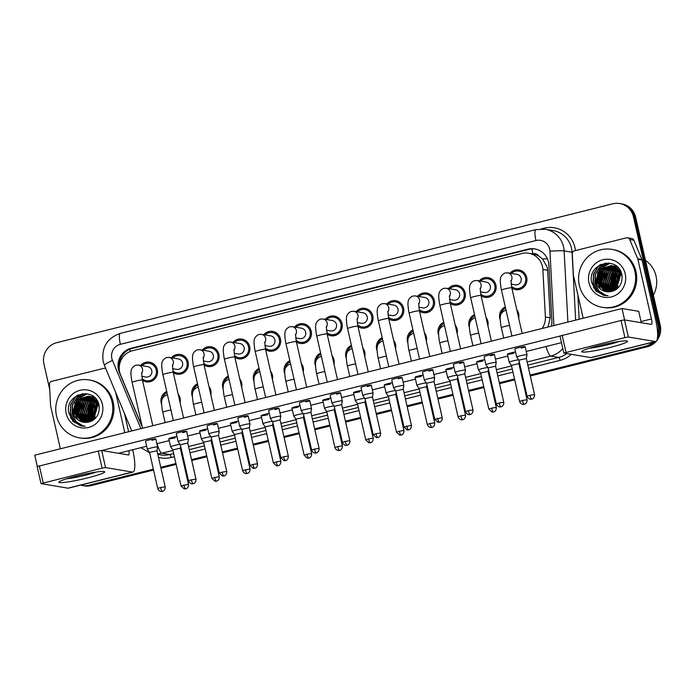 <?xml version="1.0" encoding="UTF-8"?>
<svg xmlns="http://www.w3.org/2000/svg" width="695" height="695" viewBox="0 0 695 695"><rect width="100%" height="100%" fill="white"/><g stroke="black" fill="none" stroke-linecap="round" stroke-linejoin="round"><path stroke-width="1.04" d="M485.987 317.372A9.982 9.687 99.5 0 1 487.899 325.773M469.446 327.554A9.982 9.687 99.5 0 1 474.52 314.609M455.208 325.06A9.982 9.687 99.5 0 1 457.11 333.461M438.667 335.242A9.982 9.687 99.5 0 1 443.74 322.298M424.428 332.749A9.982 9.687 99.5 0 1 426.33 341.149M407.887 342.93A9.982 9.687 99.5 0 1 412.96 329.986M393.648 340.428A9.982 9.687 99.5 0 1 395.551 348.838M377.107 350.619A9.982 9.687 99.5 0 1 382.181 337.666M362.868 348.117A9.982 9.687 99.5 0 1 364.771 356.518M346.327 358.299A9.982 9.687 99.5 0 1 351.401 345.354M332.088 355.805A9.982 9.687 99.5 0 1 333.991 364.206M315.547 365.987A9.982 9.687 99.5 0 1 320.621 353.043M301.309 363.494A9.982 9.687 99.5 0 1 303.211 371.894M284.768 373.675A9.982 9.687 99.5 0 1 289.841 360.731M270.529 371.173A9.982 9.687 99.5 0 1 272.431 379.583M253.988 381.355A9.982 9.687 99.5 0 1 259.061 368.411M239.749 378.862A9.982 9.687 99.5 0 1 241.652 387.263M223.208 389.044A9.982 9.687 99.5 0 1 228.281 376.099M208.969 386.55A9.982 9.687 99.5 0 1 210.872 394.951M192.428 396.732A9.982 9.687 99.5 0 1 197.502 383.788M178.181 394.239A9.982 9.687 99.5 0 1 180.092 402.64M161.648 404.421A9.982 9.687 99.5 0 1 166.722 391.476M516.767 309.683A9.982 9.687 99.5 0 1 518.678 318.093M500.226 319.874A9.982 9.687 99.5 0 1 505.3 306.921M479.229 280.902A9.982 9.687 99.5 0 1 495.909 285.115A9.982 9.687 99.5 0 1 481.088 295.835M448.449 288.59A9.982 9.687 99.5 0 1 465.129 292.804A9.982 9.687 99.5 0 1 450.308 303.524M417.669 296.279A9.982 9.687 99.5 0 1 434.349 300.492A9.982 9.687 99.5 0 1 419.528 311.204M386.889 303.967A9.982 9.687 99.5 0 1 403.569 308.172A9.982 9.687 99.5 0 1 388.748 318.892M356.101 311.647A9.982 9.687 99.5 0 1 372.789 315.86A9.982 9.687 99.5 0 1 357.968 326.581M325.321 319.335A9.982 9.687 99.5 0 1 342.01 323.549A9.982 9.687 99.5 0 1 327.189 334.269M294.541 327.024A9.982 9.687 99.5 0 1 311.23 331.237A9.982 9.687 99.5 0 1 296.409 341.949M263.761 334.712A9.982 9.687 99.5 0 1 280.45 338.917A9.982 9.687 99.5 0 1 265.629 349.637M232.981 342.392A9.982 9.687 99.5 0 1 249.67 346.605A9.982 9.687 99.5 0 1 234.849 357.326M202.202 350.08A9.982 9.687 99.5 0 1 218.89 354.294A9.982 9.687 99.5 0 1 204.069 365.014M171.422 357.769A9.982 9.687 99.5 0 1 188.102 361.982A9.982 9.687 99.5 0 1 173.29 372.694M140.642 365.457A9.982 9.687 99.5 0 1 157.322 369.662A9.982 9.687 99.5 0 1 142.51 380.382M510.008 273.222A9.982 9.687 99.5 0 1 526.688 277.427A9.982 9.687 99.5 0 1 511.868 288.147M548.025 327.015L550.188 317.85L547.66 270.286L547.217 267.245L542.56 258.983L538.781 256.021A5.873 5.699 -80.5 0 0 532.874 253.823A17.618 3.901 -104 0 1 531.927 248.897M542.057 328.5A17.618 17.097 -80.5 0 0 545.384 317.05L542.865 269.478A17.618 17.097 -80.5 0 0 542.439 266.446A17.618 17.097 -80.5 0 0 528.678 253.232A17.618 17.097 -80.5 0 0 521.884 253.501L132.432 350.758A17.618 17.097 -80.5 0 0 120.583 374.926L138.774 418.581A17.618 17.097 -80.5 0 0 141.32 422.855M528.678 253.232L533.135 253.979A17.618 17.097 99.5 0 1 538.781 256.021M153.352 469.168L89.09 485.214L90.202 485.397A17.618 17.097 99.5 0 1 83.409 485.666A17.618 17.097 99.5 0 0 90.202 485.397L153.447 469.603L90.202 485.397L91.314 485.579A17.618 17.097 99.5 0 1 84.521 485.857L82.297 485.484A17.618 17.097 99.5 0 1 80.629 485.11M652.753 342.244A17.618 17.097 99.5 0 1 645.238 346.336L646.359 346.518L530.216 375.517L646.359 346.518A17.618 17.097 99.5 0 0 654.508 341.81A17.618 17.097 99.5 0 1 646.359 346.518L647.471 346.701L530.32 375.96M522.805 377.368L522.023 377.567L522.805 377.368M514.613 379.418L499.436 383.206L514.613 379.418M492.025 385.056L491.243 385.256L492.025 385.056M483.833 387.098L468.656 390.894L483.833 387.098M461.245 392.745L460.464 392.936L461.245 392.745M453.053 394.786L437.876 398.574L453.053 394.786M430.466 400.424L429.684 400.624L430.466 400.424M422.273 402.474L407.096 406.262L422.273 402.474M399.686 408.113L398.904 408.312L399.686 408.113M391.493 410.163L376.316 413.951L391.493 410.163M368.906 415.801L368.124 416.001L368.906 415.801M360.714 417.843L345.537 421.639L360.714 417.843M338.126 423.49L337.344 423.681L338.126 423.49M329.934 425.531L314.757 429.319L329.934 425.531M307.346 431.169L306.565 431.369L307.346 431.169M299.154 433.22L283.977 437.007L299.154 433.22M276.567 438.858L275.785 439.058L276.567 438.858M268.374 440.908L253.197 444.696L268.374 440.908M245.787 446.546L244.996 446.746L245.787 446.546M237.594 448.588L222.417 452.384L237.594 448.588M215.007 454.235L214.216 454.426L215.007 454.235M206.815 456.276L191.638 460.064L206.815 456.276M184.227 461.914L183.437 462.114L184.227 461.914M176.035 463.965L160.858 467.752L176.035 463.965M49.71 389.409L43.924 363.945A17.618 17.097 99.5 0 1 56.712 342.678L612.86 203.8A17.618 17.097 99.5 0 1 619.653 203.531A17.618 17.097 99.5 0 1 633.414 216.744L658.026 325.069L659.138 325.251A17.618 17.097 99.5 0 1 657.522 337.64A17.618 17.097 99.5 0 0 659.138 325.251L634.526 216.927L659.138 325.251L660.25 325.442A17.618 17.097 99.5 0 1 647.471 346.701M619.653 203.531L620.765 203.713A17.618 17.097 99.5 0 1 634.526 216.927A17.618 17.097 99.5 0 0 620.765 203.713L621.877 203.904A17.618 17.097 99.5 0 1 635.638 217.118L660.25 325.442M522.909 377.811L522.119 378.002M514.708 379.852L499.54 383.649M492.13 385.49L491.339 385.69M483.928 387.541L468.76 391.328M461.35 393.179L460.559 393.379M453.149 395.229L437.98 399.017M430.57 400.867L429.779 401.067M422.369 402.918L407.201 406.705M399.79 408.556L399 408.747M391.589 410.597L376.412 414.394M369.01 416.236L368.22 416.435M360.809 418.286L345.632 422.073M338.23 423.924L337.44 424.124M330.029 425.974L314.852 429.762M307.451 431.612L306.66 431.812M299.25 433.663L284.073 437.45M276.671 439.301L275.88 439.492M268.47 441.342L253.293 445.13M245.891 446.981L245.1 447.18M237.69 449.031L222.513 452.819M215.111 454.669L214.321 454.869M206.91 456.719L191.733 460.507M184.331 462.357L183.541 462.557M176.13 464.399L160.953 468.195M153.552 470.046L91.314 485.579M551.422 326.163A17.618 17.097 -80.5 0 0 551.882 321.038L548.911 265.142A17.618 17.097 -80.5 0 0 548.494 262.111A17.618 17.097 -80.5 0 0 534.733 248.897A17.618 17.097 -80.5 0 0 527.939 249.166L131.251 348.23A17.618 17.097 -80.5 0 0 119.392 372.398L140.781 423.689A17.618 17.097 -80.5 0 0 142.093 426.235M119.21 367.42A17.618 17.097 99.5 0 1 132.363 348.412L529.051 249.357A17.618 17.097 99.5 0 1 535.28 249.001M658.026 325.069A17.618 17.097 99.5 0 1 657.652 334.443M89.09 485.214A17.618 17.097 99.5 0 1 82.297 485.484M645.238 346.336L530.12 375.083M522.709 376.933L521.919 377.124M514.517 378.975L499.34 382.763M491.93 384.613L491.139 384.813M483.729 386.663L468.56 390.451M461.15 392.301L460.359 392.501M452.949 394.352L437.781 398.139M430.37 399.99L429.58 400.181M422.169 402.031L407.001 405.828M399.59 407.678L398.8 407.869M391.389 409.72L376.221 413.508M368.81 415.358L368.02 415.558M360.609 417.408L345.432 421.196M338.031 423.046L337.24 423.246M329.83 425.097L314.653 428.885M307.251 430.735L306.46 430.926M299.05 432.777L283.873 436.573M276.471 438.423L275.68 438.615M268.27 440.465L253.093 444.253M245.691 446.103L244.901 446.303M237.49 448.153L222.313 451.941M214.911 453.792L214.121 453.991M206.71 455.842L191.533 459.63M184.132 461.48L183.341 461.671M175.931 463.522L160.754 467.318M510.964 280.433L511.798 287.817A5.282 0.495 167.2 0 0 505.387 288.772A5.282 0.495 167.2 0 0 505.083 288.851A5.282 0.495 167.2 0 0 501.486 290.154C501.26 290.189 499.905 280.711 500.383 280.024C500.226 277.044 501.738 274.716 504.935 273.031L507.706 272.831L517.002 274.386A5.282 5.134 99.5 0 1 521.128 278.356A5.282 5.134 99.5 0 1 515.256 284.811L511.12 284.125M511.364 273.448A8.809 8.549 99.5 0 1 525.576 277.705A8.809 8.549 99.5 0 1 511.494 286.366M534.551 394.578C534.811 398.339 531.814 399.251 532.309 398.939L531.753 399.13A3.814 0.843 76 0 1 531.666 399.13A3.814 0.843 -104 0 1 529.92 395.273L534.551 394.578L526.35 358.49L527.001 354.763A5.282 0.495 167.2 0 0 527.001 354.745A5.282 0.495 167.2 0 0 526.845 354.667A5.282 0.495 167.2 0 0 520.598 355.71A5.282 0.495 167.2 0 0 516.698 357.091A5.282 0.495 167.2 0 0 516.706 357.108L514.865 349.046A5.282 0.495 -12.8 0 1 518.774 347.665A5.282 0.495 -12.8 0 1 525.177 346.709A5.282 0.495 -12.8 0 1 521.276 348.091M526.35 358.49L518.913 360.192L516.706 357.108M500.739 314.861A8.809 8.549 99.5 0 1 505.56 308.085M527.062 399.747C527.323 403.508 524.325 404.421 524.829 404.108L524.265 404.29A3.814 0.843 76 0 1 524.178 404.299A3.814 0.843 -104 0 1 522.432 400.442L527.062 399.747L518.861 363.659L511.424 365.362L509.218 362.269A5.282 0.495 167.2 0 0 509.218 362.269A5.282 0.495 167.2 0 1 512.814 360.948A5.282 0.495 167.2 0 1 518.652 359.836M480.184 288.112L481.018 295.497A5.282 0.495 167.2 0 0 474.607 296.461A5.282 0.495 167.2 0 0 474.303 296.539A5.282 0.495 167.2 0 0 470.706 297.842C470.48 297.868 469.125 288.399 469.603 287.713C469.446 284.733 470.958 282.405 474.155 280.719L476.926 280.519L486.222 282.074A5.282 5.134 99.5 0 1 490.349 286.036A5.282 5.134 99.5 0 1 484.476 292.499L480.341 291.813M480.584 281.136A8.809 8.549 99.5 0 1 494.797 285.393A8.809 8.549 99.5 0 1 480.714 294.046M503.771 402.266C504.031 406.028 501.034 406.94 501.529 406.627L500.973 406.818A3.814 0.843 76 0 1 500.886 406.818A3.814 0.843 -104 0 1 499.14 402.961L503.771 402.266L495.57 366.178L496.221 362.451A5.282 0.495 167.2 0 0 496.221 362.434A5.282 0.495 167.2 0 0 496.065 362.356A5.282 0.495 167.2 0 0 489.819 363.389A5.282 0.495 167.2 0 0 485.918 364.771A5.282 0.495 167.2 0 0 485.927 364.788L484.085 356.735A5.282 0.495 -12.8 0 1 487.994 355.354A5.282 0.495 -12.8 0 1 494.397 354.389A5.282 0.495 -12.8 0 1 490.496 355.77M495.57 366.178L488.133 367.881M449.404 295.801L450.238 303.185A5.282 0.495 167.2 0 0 443.827 304.149A5.282 0.495 167.2 0 0 443.514 304.228A5.282 0.495 167.2 0 0 439.926 305.531C439.7 305.557 438.345 296.087 438.823 295.401C438.667 292.421 440.178 290.093 443.375 288.408L446.147 288.208L455.442 289.763A5.282 5.134 99.5 0 1 459.569 293.724A5.282 5.134 99.5 0 1 453.696 300.188L449.561 299.493M449.804 288.816A8.809 8.549 99.5 0 1 464.017 293.082A8.809 8.549 99.5 0 1 449.934 301.734M472.991 409.954C473.252 413.716 470.254 414.628 470.75 414.316L470.194 414.498A3.814 0.843 76 0 1 470.107 414.507A3.814 0.843 -104 0 1 468.361 410.649L472.991 409.954L464.79 373.867L465.442 370.14A5.282 0.495 167.2 0 0 465.442 370.114A5.282 0.495 167.2 0 0 465.285 370.035A5.282 0.495 167.2 0 0 459.039 371.078A5.282 0.495 167.2 0 0 455.138 372.459A5.282 0.495 167.2 0 0 455.147 372.477L453.305 364.423A5.282 0.495 -12.8 0 1 457.206 363.042A5.282 0.495 -12.8 0 1 463.617 362.078A5.282 0.495 -12.8 0 1 459.716 363.459M464.79 373.867L457.353 375.569L455.147 372.477M418.625 303.489L419.459 310.873A5.282 0.495 167.2 0 0 413.047 311.838A5.282 0.495 167.2 0 0 412.734 311.916A5.282 0.495 167.2 0 0 409.147 313.21C408.921 313.245 407.565 303.767 408.043 303.081C407.878 300.11 409.398 297.773 412.595 296.087L415.367 295.896L424.662 297.451A5.282 5.134 99.5 0 1 428.789 301.413A5.282 5.134 99.5 0 1 422.916 307.876L418.781 307.181M419.024 296.504A8.809 8.549 99.5 0 1 433.237 300.77A8.809 8.549 99.5 0 1 419.155 309.423M428.259 378.766A5.282 0.495 167.2 0 0 424.358 380.148A5.282 0.495 167.2 0 0 424.367 380.165L426.574 383.258L434.01 381.546L434.662 377.819A5.282 0.495 167.2 0 0 434.662 377.802A5.282 0.495 167.2 0 0 434.505 377.724A5.282 0.495 167.2 0 0 428.259 378.766M387.845 311.178L388.679 318.562A5.282 0.495 167.2 0 0 382.267 319.518A5.282 0.495 167.2 0 0 381.955 319.596A5.282 0.495 167.2 0 0 378.367 320.899C378.141 320.934 376.786 311.456 377.263 310.769C377.098 307.789 378.619 305.461 381.816 303.776L384.587 303.576L393.883 305.131A5.282 5.134 99.5 0 1 398.009 309.101A5.282 5.134 99.5 0 1 392.136 315.556L388.001 314.87M388.244 304.193A8.809 8.549 99.5 0 1 402.457 308.45A8.809 8.549 99.5 0 1 388.375 317.111M397.479 386.455A5.282 0.495 167.2 0 0 393.579 387.827A5.282 0.495 167.2 0 0 393.587 387.853L395.794 390.938L403.23 389.235L403.882 385.508A5.282 0.495 167.2 0 0 403.882 385.49A5.282 0.495 167.2 0 0 403.726 385.412A5.282 0.495 167.2 0 0 397.479 386.455M469.959 322.549A8.809 8.549 99.5 0 1 474.781 315.773M496.282 407.426C496.543 411.197 493.546 412.1 494.049 411.788L493.485 411.979A3.814 0.843 76 0 1 493.398 411.979A3.814 0.843 -104 0 1 491.652 408.121L496.282 407.426L488.081 371.339L480.645 373.05L478.438 369.957A5.282 0.495 167.2 0 0 478.438 369.957A5.282 0.495 167.2 0 1 482.035 368.628A5.282 0.495 167.2 0 1 487.873 367.525M439.179 330.229A8.809 8.549 99.5 0 1 444.001 323.462M465.502 415.115C465.763 418.877 462.766 419.789 463.27 419.476L462.705 419.667A3.814 0.843 76 0 1 462.618 419.667A3.814 0.843 -104 0 1 460.872 415.81L465.502 415.115L457.301 379.027L449.865 380.73M457.093 375.204A5.282 0.495 167.2 0 0 451.255 376.316A5.282 0.495 167.2 0 0 447.649 377.628A5.282 0.495 167.2 0 0 447.658 377.646L445.825 369.584A5.282 0.495 -12.8 0 1 449.726 368.202A5.282 0.495 -12.8 0 1 453.965 367.325M408.399 337.918A8.809 8.549 99.5 0 1 413.221 331.15M434.722 422.803C434.983 426.565 431.986 427.477 432.49 427.164L431.925 427.356A3.814 0.843 76 0 1 431.838 427.356A3.814 0.843 -104 0 1 430.092 423.498L434.722 422.803L426.522 386.715L419.085 388.418L416.878 385.325A5.282 0.495 167.2 0 1 416.87 385.308A5.282 0.495 167.2 0 1 420.475 384.005A5.282 0.495 167.2 0 1 426.313 382.893M599.047 345.554A23.491 2.198 -12.8 0 1 627.133 341.002A23.491 2.198 -12.8 0 1 610.184 347.413A23.491 2.198 -12.8 0 1 581.932 351.27A23.491 2.198 -12.8 0 1 599.047 345.554M589.395 348.23A18.791 1.755 167.2 0 0 608.472 344.598A18.791 1.755 167.2 0 0 619.097 341.48M583.174 318.232L573.453 275.429A2.936 2.849 -80.5 0 1 573.384 274.916L572.263 253.849A2.936 2.849 -80.5 0 1 574.461 250.808L626.412 237.838A2.936 2.849 -80.5 0 1 627.542 237.794L631.72 238.489A2.936 2.849 99.5 0 1 633.857 240.209L641.919 259.548A2.936 2.849 99.5 0 1 642.076 260.026L655.62 319.639A23.491 5.195 -104 0 1 655.741 341.497A23.491 5.195 -104 0 1 655.237 341.514L628.384 337.023L624.909 337.605L621.017 320.499L624.492 319.917L651.345 324.409A5.873 1.303 76 0 0 651.476 324.409A5.873 1.303 76 0 0 651.441 318.944L637.897 259.331A2.936 2.849 -80.5 0 0 637.749 258.844L629.687 239.514A2.936 2.849 -80.5 0 0 627.542 237.794M655.741 341.497L591.297 357.595A23.491 5.195 -104 0 1 590.785 357.612L563.845 353.077L624.909 337.605M560.048 336.015L621.017 320.499M76.233 476.11A23.491 2.198 -12.8 0 1 104.32 471.557A23.491 2.198 -12.8 0 1 87.362 477.969A23.491 2.198 -12.8 0 1 59.118 481.826A23.491 2.198 -12.8 0 1 76.233 476.11M66.572 478.786A18.791 1.755 167.2 0 0 85.65 475.154A18.791 1.755 167.2 0 0 96.284 472.035M60.361 448.788L50.631 405.976A2.936 2.849 -80.5 0 1 50.561 405.472L49.449 384.405A2.936 2.849 -80.5 0 1 51.647 381.364L103.598 368.393A2.936 2.849 -80.5 0 1 104.728 368.35L105.701 368.506M124.466 413.516L128.61 431.751M132.693 449.734L132.797 450.195A23.491 5.195 -104 0 1 132.927 472.053A23.491 5.195 -104 0 1 132.415 472.07L105.562 467.579L102.087 468.152L98.204 451.055L101.679 450.473L128.532 454.964A5.873 1.303 76 0 0 128.662 454.964A5.873 1.303 76 0 0 128.87 450.69M132.927 472.053L68.475 488.151A23.491 5.195 -104 0 1 67.971 488.168L41.031 483.633L102.087 468.152M37.226 466.571L98.204 451.055M124.813 432.698L115.639 392.345M105.814 368.784A2.936 2.849 -80.5 0 0 104.728 368.35M579.317 285.28A29.364 28.504 99.5 0 1 611.939 249.383A29.364 28.504 99.5 0 1 634.874 271.406A29.364 28.504 99.5 0 1 602.252 307.303A29.364 28.504 99.5 0 1 579.317 285.28M611.939 249.383L613.051 249.574A29.364 28.504 99.5 0 1 635.986 271.597A29.364 28.504 99.5 0 1 603.364 307.494L602.252 307.303M645.464 260.373A26.427 25.654 99.5 0 1 656.028 276.106A26.427 25.654 99.5 0 1 653.37 295.14M612.981 265.872L602.157 269.399L598.117 282.083L607.248 291.796M612.095 265.751L601.714 269.33L597.674 282.005L606.196 291.553L607.022 291.77M622.138 276.732L621.912 275.585L612.799 265.942L611.209 265.577L599.941 269.035L595.737 280.676A13.274 12.884 99.5 0 0 610.514 291.657C618.898 289.589 622.703 284.064 621.921 275.098C618.55 254.796 586.849 263.17 591.662 282.422L595.867 290.996L604.676 295.497L608.029 295.705C600.428 294.367 596.31 289.719 595.684 281.753L595.737 280.676M613.172 266.063L603.92 269.695L599.881 282.379L608.151 291.839M612.955 265.994L603.477 269.625L599.438 282.3L607.925 291.831M614.024 266.376L605.684 269.99L601.653 282.674L609.072 291.822M613.815 266.289L605.249 269.921L601.21 282.596L608.846 291.831M614.875 266.758L607.456 270.286L603.416 282.969L610.01 291.735M614.658 266.663L607.013 270.216L602.973 282.891L609.776 291.761M615.701 267.21L609.22 270.581L605.18 283.265L610.983 291.596M615.501 267.097L608.777 270.511L604.746 283.186L610.731 291.631M616.526 267.74L610.992 270.876L606.952 283.56L612 291.387M616.317 267.601L610.549 270.807L606.509 283.482L611.748 291.448M617.334 268.348L612.755 271.172L608.716 283.855L613.007 291.101M617.134 268.183L612.312 271.102L608.273 283.777L612.755 291.179M618.124 269.043L614.519 271.467L610.488 284.151L614.024 290.71M617.924 268.861L614.085 271.397L610.045 284.073L613.763 290.823M618.898 269.842L616.291 271.762L612.252 284.446L615.049 290.215M618.706 269.634L615.848 271.693L611.808 284.368L614.788 290.345M619.653 270.772L618.055 272.058L614.015 284.741L616.091 289.572M619.462 270.529L617.612 271.988L613.581 284.663L615.831 289.745M620.374 271.858L615.787 285.037L617.169 288.764M620.201 271.571L619.384 272.284L615.344 284.959L616.899 288.981M621.069 273.17L617.551 285.332L618.281 287.713M620.896 272.822L617.108 285.254L618.003 287.999M621.304 272.814L613.242 266.02L611.209 265.577M611.435 265.612L600.384 269.104L596.345 281.788L604.867 291.327L606.344 291.674M613.199 265.907L612.53 265.829M614.971 266.202L614.302 266.124M614.076 266.098L613.398 266.063M614.745 266.168L614.085 266.072M613.859 266.046L613.181 266.003M616.734 266.498L616.065 266.42M615.84 266.402L615.171 266.359M614.945 266.359L614.258 266.367M616.517 266.463L615.848 266.367M615.622 266.341L614.953 266.298M614.728 266.289L614.041 266.289M616.491 266.585L615.813 266.585M615.579 266.593L614.893 266.637M625.213 273.821A19.147 18.583 99.5 0 1 611.322 296.93A19.147 18.583 99.5 0 1 588.978 282.865A19.147 18.583 99.5 0 1 602.869 259.756A19.147 18.583 99.5 0 1 625.213 273.821M616.96 285.932L617.638 275.003M616.786 273.43L614.545 286.592M615.023 273.135L612.773 286.297M613.259 272.84L611.009 286.001M602.652 271.067L600.411 284.22M600.888 270.772L598.638 283.925M608.499 263.023L602.009 266.906L600.506 268.531M599.116 270.477L596.875 283.63M605.84 263.04L600.245 266.611L595.502 274.238L595.068 283.16L598.534 290.423M600.94 264.369L598.482 266.315L593.739 273.943L593.304 282.865L597.257 290.701L605.606 295.618M593.426 287.548L602.739 295.036L604.989 295.54M615.657 275.055L614.015 284.741M618.176 269.095L615.553 271.98M613.894 274.76L612.252 284.446M612.886 287.504L614.18 290.64M617.786 267.697L617.308 268.053M616.587 268.644L613.781 271.684M612.121 274.464L610.488 284.151M611.114 287.209L612.677 290.814M606.822 273.578L605.18 283.265M605.058 273.283L603.416 282.969M604.051 286.027L605.606 289.633M605.962 290.215L606.657 291.231M603.295 272.987L601.653 282.674M601.523 272.692L599.881 282.379M610.158 263.24L604.78 266.107M604.216 266.576L601.41 269.617M599.759 272.397L598.117 282.083M598.751 285.141L600.306 288.746M608.221 262.997L601.792 266.871L599.646 269.321M597.987 272.101L596.345 281.788M605.406 263.092L600.028 266.576L595.285 274.204L594.851 283.126L598.803 290.953L606.388 295.688M599.95 264.865L598.256 266.281L593.513 273.899L593.078 282.83L597.04 290.658L605.493 295.61M56.504 415.836A29.364 28.504 99.5 0 1 89.125 379.939A29.364 28.504 99.5 0 1 112.06 401.962A29.364 28.504 99.5 0 1 79.439 437.859A29.364 28.504 99.5 0 1 56.504 415.836M89.125 379.939L90.237 380.13A29.364 28.504 99.5 0 1 113.172 402.144A29.364 28.504 99.5 0 1 80.55 438.041L79.439 437.859M89.49 396.358L79.334 399.955L75.303 412.639L84.425 422.343M89.273 396.306L78.9 399.877L74.86 412.561L83.383 422.108L84.199 422.325M99.324 407.287L99.09 406.141L89.985 396.498L88.395 396.133L77.128 399.582L72.914 411.232A13.274 12.884 99.5 0 0 87.7 422.213C96.084 420.136 99.88 414.62 99.107 405.654C95.736 385.351 64.036 393.717 68.848 412.978L73.053 421.552L81.862 426.044L85.207 426.261C77.605 424.923 73.496 420.267 72.862 412.309L72.914 411.232M90.359 396.619L81.106 400.251L77.067 412.934L85.337 422.395M90.142 396.55L80.663 400.172L76.624 412.856L85.111 422.386M91.21 396.932L82.87 400.546L78.83 413.23L86.258 422.378M91.002 396.845L82.427 400.468L78.387 413.151L86.024 422.386M92.053 397.314L84.642 400.841L80.603 413.525L87.188 422.291M91.844 397.21L84.199 400.763L80.16 413.447L86.953 422.317M92.887 397.766L86.406 401.137L82.366 413.82L88.169 422.143M92.678 397.644L85.963 401.058L81.923 413.742L87.918 422.186M93.703 398.296L88.169 401.432L84.13 414.116L89.177 421.943M93.504 398.157L87.735 401.363L83.695 414.038L88.925 422.004M94.511 398.895L89.942 401.727L85.902 414.411L90.194 421.657M94.312 398.739L89.499 401.658L85.459 414.333L89.933 421.735M95.302 399.599L91.705 402.023L87.666 414.707L91.201 421.266M95.111 399.416L91.262 401.953L87.223 414.628L90.949 421.379M96.084 400.398L93.477 402.318L89.438 415.002L92.235 420.762M95.884 400.19L93.034 402.249L88.995 414.924L91.975 420.901M96.831 401.328L95.241 402.613L91.201 415.297L93.278 420.128M96.648 401.084L94.798 402.544L90.758 415.219L93.017 420.301M97.561 402.414L92.965 415.593L94.355 419.32M97.378 402.127L96.562 402.839L92.531 415.514L94.077 419.537M98.247 403.726L94.737 415.888L95.467 418.26M98.082 403.369L94.294 415.81L95.18 418.555M98.481 403.369L90.428 396.576L88.395 396.133M88.621 396.167L77.571 399.66L73.531 412.335L82.053 421.882L83.53 422.23M90.385 396.463L89.716 396.385M90.159 396.428L89.499 396.332M92.148 396.758L91.479 396.68M91.262 396.654L90.585 396.619M91.931 396.723L91.262 396.628M91.045 396.602L90.367 396.558M93.921 397.054L93.252 396.975M93.695 397.019L92.348 396.915M92.122 396.915L91.445 396.923M92.809 396.897L92.131 396.854M91.905 396.845L91.227 396.836M93.677 397.14L92.991 397.132M92.765 397.14L92.079 397.192M102.4 404.377A19.147 18.583 99.5 0 1 88.5 427.486A19.147 18.583 99.5 0 1 66.164 413.421A19.147 18.583 99.5 0 1 80.055 390.312A19.147 18.583 99.5 0 1 102.4 404.377M94.138 416.487L94.824 405.559M93.973 403.986L91.731 417.139M92.209 403.691L89.959 416.844M90.437 403.395L88.195 416.548M79.838 401.623L77.588 414.776M78.066 401.328L75.825 414.481M85.676 393.57L79.195 397.462L77.692 399.086M76.302 401.032L74.061 414.185M83.026 393.596L77.432 397.166L72.688 404.794L72.254 413.716L75.72 420.979M78.127 394.916L75.659 396.871L70.916 404.499L70.482 413.421L74.443 421.257L82.792 426.174M70.612 418.103L79.925 425.583L82.175 426.096M92.843 405.611L91.201 415.297M95.363 399.642L92.73 402.535M91.08 405.315L89.438 415.002M90.072 418.06L91.366 421.196M94.972 398.252L94.494 398.609M93.764 399.199L90.967 402.24M89.308 405.02L87.666 414.707M88.3 417.764L89.855 421.37M84.008 404.134L82.366 413.82M82.245 403.838L80.603 413.525M81.237 416.583L82.792 420.188M83.139 420.77L83.843 421.787M80.472 403.543L78.83 413.23M78.709 403.248L77.067 412.934M87.335 393.796L81.967 396.663M81.402 397.132L78.596 400.172M76.937 402.952L75.303 412.639M75.929 415.697L77.493 419.302M85.407 393.552L78.978 397.427L76.832 399.877M75.173 402.657L73.531 412.344M82.592 393.648L77.206 397.132L72.462 404.751L72.028 413.681L75.99 421.509L83.574 426.243M77.128 395.42L75.442 396.836L70.699 404.455L70.264 413.386L74.217 421.213L82.679 426.165M175.21 437.798A5.282 0.495 -12.8 0 1 168.798 438.762A5.282 0.495 -12.8 0 1 172.699 437.381A5.282 0.495 -12.8 0 1 176.947 436.503M205.989 430.118A5.282 0.495 -12.8 0 1 199.578 431.074A5.282 0.495 -12.8 0 1 203.479 429.692A5.282 0.495 -12.8 0 1 207.727 428.815M236.769 422.43A5.282 0.495 -12.8 0 1 230.358 423.385A5.282 0.495 -12.8 0 1 234.258 422.013A5.282 0.495 -12.8 0 1 238.507 421.135M267.549 414.741A5.282 0.495 -12.8 0 1 261.138 415.706A5.282 0.495 -12.8 0 1 265.038 414.324A5.282 0.495 -12.8 0 1 269.286 413.447M298.329 407.053A5.282 0.495 -12.8 0 1 291.917 408.017A5.282 0.495 -12.8 0 1 295.827 406.636A5.282 0.495 -12.8 0 1 300.066 405.758M165.184 486.813C165.445 490.574 162.456 491.487 162.951 491.174L162.387 491.365A3.814 0.843 76 0 1 162.309 491.365A3.814 0.843 -104 0 1 160.562 487.508L165.184 486.813L156.983 450.725L157.643 446.998A5.282 0.495 167.2 0 0 157.643 446.981A5.282 0.495 167.2 0 0 157.487 446.902A5.282 0.495 167.2 0 0 151.232 447.945A5.282 0.495 167.2 0 0 147.331 449.318L145.507 441.282A5.282 0.495 -12.8 0 1 149.408 439.9A5.282 0.495 -12.8 0 1 155.819 438.945A5.282 0.495 -12.8 0 1 151.918 440.317M195.964 479.124C196.225 482.895 193.236 483.798 193.731 483.485L193.167 483.677A3.814 0.843 76 0 1 193.088 483.677A3.814 0.843 -104 0 1 191.342 479.819L195.964 479.124L187.772 443.054L188.423 439.31A5.282 0.495 167.2 0 0 188.423 439.292A5.282 0.495 167.2 0 0 188.267 439.214A5.282 0.495 167.2 0 0 182.012 440.256A5.282 0.495 167.2 0 0 178.111 441.638L176.287 433.593A5.282 0.495 -12.8 0 1 180.187 432.212A5.282 0.495 -12.8 0 1 186.599 431.256A5.282 0.495 -12.8 0 1 182.698 432.637M226.744 471.445C227.004 475.206 224.016 476.118 224.511 475.806L223.946 475.988A3.814 0.843 76 0 1 223.868 475.997A3.814 0.843 -104 0 1 222.122 472.14L226.744 471.445L218.551 435.357L219.203 431.63A5.282 0.495 167.2 0 0 219.203 431.604A5.282 0.495 167.2 0 0 219.047 431.526A5.282 0.495 167.2 0 0 212.8 432.568A5.282 0.495 167.2 0 0 208.891 433.949L207.067 425.913A5.282 0.495 -12.8 0 1 210.967 424.532A5.282 0.495 -12.8 0 1 217.379 423.568A5.282 0.495 -12.8 0 1 213.478 424.949M257.524 463.756C257.784 467.518 254.796 468.43 255.291 468.117L254.726 468.3A3.814 0.843 76 0 1 254.648 468.308A3.814 0.843 -104 0 1 252.902 464.451L257.524 463.756L249.331 427.668L249.983 423.941A5.282 0.495 167.2 0 0 249.983 423.924A5.282 0.495 167.2 0 0 249.826 423.846A5.282 0.495 167.2 0 0 243.58 424.88A5.282 0.495 167.2 0 0 239.671 426.261L237.846 418.225A5.282 0.495 -12.8 0 1 241.747 416.844A5.282 0.495 -12.8 0 1 248.158 415.879A5.282 0.495 -12.8 0 1 244.258 417.261M288.303 456.068C288.573 459.829 285.576 460.742 286.071 460.429L285.506 460.62A3.814 0.843 76 0 1 285.428 460.62A3.814 0.843 -104 0 1 283.682 456.763L288.303 456.068L280.111 419.98L280.763 416.253A5.282 0.495 167.2 0 0 280.763 416.236A5.282 0.495 167.2 0 0 280.606 416.157A5.282 0.495 167.2 0 0 274.36 417.2A5.282 0.495 167.2 0 0 270.451 418.572L268.626 410.536A5.282 0.495 -12.8 0 1 272.527 409.155A5.282 0.495 -12.8 0 1 278.938 408.2A5.282 0.495 -12.8 0 1 275.038 409.572M329.109 399.373A5.282 0.495 -12.8 0 1 322.697 400.329A5.282 0.495 -12.8 0 1 326.607 398.947A5.282 0.495 -12.8 0 1 330.846 398.07M359.888 391.685A5.282 0.495 -12.8 0 1 353.477 392.64A5.282 0.495 -12.8 0 1 357.386 391.268A5.282 0.495 -12.8 0 1 361.626 390.39M390.668 383.996A5.282 0.495 -12.8 0 1 384.266 384.961A5.282 0.495 -12.8 0 1 388.166 383.579A5.282 0.495 -12.8 0 1 392.406 382.702M319.083 448.379C319.353 452.15 316.355 453.053 316.851 452.74L316.286 452.932A3.814 0.843 76 0 1 316.208 452.932A3.814 0.843 -104 0 1 314.461 449.074L319.083 448.379L310.891 412.291L311.542 408.564A5.282 0.495 167.2 0 0 311.542 408.547A5.282 0.495 167.2 0 0 311.386 408.469A5.282 0.495 167.2 0 0 305.14 409.511A5.282 0.495 167.2 0 0 301.239 410.893L299.406 402.848A5.282 0.495 -12.8 0 1 303.307 401.475A5.282 0.495 -12.8 0 1 309.718 400.511A5.282 0.495 -12.8 0 1 305.817 401.892M349.863 440.7C350.132 444.461 347.135 445.373 347.63 445.061L347.066 445.243A3.814 0.843 76 0 1 346.987 445.252A3.814 0.843 -104 0 1 345.241 441.394L349.863 440.7L341.671 404.612L342.322 400.885A5.282 0.495 167.2 0 0 342.322 400.859A5.282 0.495 167.2 0 0 342.166 400.78A5.282 0.495 167.2 0 0 335.92 401.823A5.282 0.495 167.2 0 0 332.019 403.204L330.186 395.168A5.282 0.495 -12.8 0 1 334.087 393.787A5.282 0.495 -12.8 0 1 340.498 392.823A5.282 0.495 -12.8 0 1 336.597 394.204M421.448 376.308A5.282 0.495 -12.8 0 1 415.045 377.272A5.282 0.495 -12.8 0 1 418.946 375.891A5.282 0.495 -12.8 0 1 423.185 375.013M483.008 360.94A5.282 0.495 -12.8 0 1 476.605 361.895A5.282 0.495 -12.8 0 1 480.506 360.523A5.282 0.495 -12.8 0 1 484.745 359.645M393.579 387.827L391.745 379.791A5.282 0.495 -12.8 0 1 395.646 378.41A5.282 0.495 -12.8 0 1 402.058 377.455A5.282 0.495 -12.8 0 1 398.157 378.836M424.358 380.148L422.525 372.103A5.282 0.495 -12.8 0 1 426.426 370.73A5.282 0.495 -12.8 0 1 432.837 369.766A5.282 0.495 -12.8 0 1 428.937 371.147M380.643 433.011C380.912 436.773 377.915 437.685 378.41 437.372L377.845 437.563A3.814 0.843 76 0 1 377.767 437.563A3.814 0.843 -104 0 1 376.021 433.706L380.643 433.011L372.451 396.923L373.102 393.196A5.282 0.495 167.2 0 0 373.102 393.179A5.282 0.495 167.2 0 0 372.946 393.101A5.282 0.495 167.2 0 0 366.699 394.135A5.282 0.495 167.2 0 0 362.799 395.516L360.966 387.48A5.282 0.495 -12.8 0 1 364.866 386.099A5.282 0.495 -12.8 0 1 371.278 385.134A5.282 0.495 -12.8 0 1 367.377 386.516M513.787 353.251A5.282 0.495 -12.8 0 1 507.385 354.215A5.282 0.495 -12.8 0 1 511.285 352.834A5.282 0.495 -12.8 0 1 515.534 351.957M622.016 308.537L638.714 311.334L641.303 322.732L624.605 319.943L622.016 308.537L34.75 455.182L37.295 466.397M101.791 450.49L559.988 336.076M561.482 342.661L526.254 351.462M507.802 356.066L495.474 359.15M477.022 363.754L464.694 366.83M446.242 371.443L433.915 374.518M415.462 379.131L403.135 382.207M384.683 386.811L372.355 389.895M353.903 394.499L341.575 397.575M323.123 402.188L310.795 405.263M292.343 409.876L280.015 412.952M261.563 417.556L249.236 420.64M230.783 425.244L218.456 428.32M200.004 432.933L187.676 436.008M169.224 440.621L156.896 443.697M146.636 446.259L118.489 453.288M452.228 368.628A5.282 0.495 -12.8 0 1 445.825 369.584M357.065 318.857L357.899 326.242A5.282 0.495 167.2 0 0 351.488 327.206A5.282 0.495 167.2 0 0 351.175 327.284A5.282 0.495 167.2 0 0 347.587 328.587C347.361 328.613 346.006 319.144 346.484 318.458C346.318 315.478 347.839 313.15 351.036 311.464L353.807 311.264L363.103 312.82A5.282 5.134 99.5 0 1 367.229 316.781A5.282 5.134 99.5 0 1 361.357 323.245L357.221 322.558M357.465 311.881A8.809 8.549 99.5 0 1 371.677 316.138A8.809 8.549 99.5 0 1 357.586 324.791M362.799 395.516A5.282 0.495 167.2 0 0 362.807 395.533L365.005 398.626L372.451 396.923M326.285 326.546L327.119 333.93A5.282 0.495 167.2 0 0 320.708 334.894A5.282 0.495 167.2 0 0 320.395 334.973A5.282 0.495 167.2 0 0 316.807 336.276C316.581 336.302 315.226 326.832 315.704 326.146C315.539 323.166 317.059 320.829 320.256 319.144L323.027 318.953L332.323 320.508A5.282 5.134 99.5 0 1 336.45 324.469A5.282 5.134 99.5 0 1 330.577 330.933L326.442 330.238M326.685 319.561A8.809 8.549 99.5 0 1 340.897 323.827A8.809 8.549 99.5 0 1 326.806 332.479M332.019 403.204A5.282 0.495 167.2 0 0 332.019 403.222L334.226 406.314L341.671 404.612M295.505 334.234L296.339 341.619A5.282 0.495 167.2 0 0 289.928 342.574A5.282 0.495 167.2 0 0 289.615 342.661A5.282 0.495 167.2 0 0 286.027 343.956C285.801 343.99 284.446 334.512 284.924 333.826C284.759 330.855 286.279 328.518 289.476 326.832L292.248 326.641L301.543 328.196A5.282 5.134 99.5 0 1 305.67 332.158A5.282 5.134 99.5 0 1 299.797 338.621L295.662 337.926M295.905 327.249A8.809 8.549 99.5 0 1 310.118 331.506A8.809 8.549 99.5 0 1 296.027 340.168M301.239 410.893A5.282 0.495 167.2 0 0 301.239 410.91L303.446 414.003L310.891 412.291M377.62 345.606A8.809 8.549 99.5 0 1 382.441 338.83M403.943 430.492C404.203 434.253 401.206 435.166 401.71 434.853L401.145 435.035A3.814 0.843 76 0 1 401.058 435.044A3.814 0.843 -104 0 1 399.312 431.187L403.943 430.492L395.742 394.404L388.305 396.107L386.099 393.014A5.282 0.495 167.2 0 1 386.09 392.996A5.282 0.495 167.2 0 1 389.695 391.693A5.282 0.495 167.2 0 1 395.533 390.581M346.84 353.286A8.809 8.549 99.5 0 1 351.661 346.518M373.163 438.171C373.423 441.942 370.426 442.845 370.93 442.533L370.365 442.724A3.814 0.843 76 0 1 370.279 442.724A3.814 0.843 -104 0 1 368.532 438.866L373.163 438.171L364.962 402.084L357.525 403.795L355.319 400.702A5.282 0.495 167.2 0 1 355.31 400.685A5.282 0.495 167.2 0 1 358.915 399.373A5.282 0.495 167.2 0 1 364.753 398.261M316.06 360.974A8.809 8.549 99.5 0 1 320.882 354.207M342.383 445.86C342.644 449.622 339.647 450.534 340.142 450.221L339.586 450.412A3.814 0.843 76 0 1 339.499 450.412A3.814 0.843 -104 0 1 337.753 446.555L342.383 445.86L334.182 409.772L326.746 411.475L324.539 408.391A5.282 0.495 167.2 0 1 324.53 408.373A5.282 0.495 167.2 0 1 328.136 407.062A5.282 0.495 167.2 0 1 333.974 405.95M264.726 341.923L265.56 349.307A5.282 0.495 167.2 0 0 259.148 350.263A5.282 0.495 167.2 0 0 258.835 350.341A5.282 0.495 167.2 0 0 255.247 351.644C255.022 351.679 253.666 342.201 254.144 341.514C253.979 338.535 255.499 336.206 258.696 334.521L261.468 334.321L270.763 335.876A5.282 5.134 99.5 0 1 274.89 339.846A5.282 5.134 99.5 0 1 269.017 346.301L264.882 345.615M265.125 334.938A8.809 8.549 99.5 0 1 279.338 339.195A8.809 8.549 99.5 0 1 265.247 347.856M270.451 418.572A5.282 0.495 167.2 0 0 270.459 418.599L272.666 421.683L280.111 419.98M233.946 349.602L234.78 356.987A5.282 0.495 167.2 0 0 228.368 357.951A5.282 0.495 167.2 0 0 228.056 358.029A5.282 0.495 167.2 0 0 224.468 359.332C224.242 359.358 222.887 349.889 223.364 349.203C223.199 346.223 224.72 343.895 227.917 342.209L230.688 342.01L239.984 343.565A5.282 5.134 99.5 0 1 244.11 347.526A5.282 5.134 99.5 0 1 238.237 353.99L234.102 353.303M234.345 342.626A8.809 8.549 99.5 0 1 248.558 346.883A8.809 8.549 99.5 0 1 234.467 355.536M239.671 426.261A5.282 0.495 167.2 0 0 239.679 426.278L241.886 429.371L249.331 427.668M203.157 357.291L203.991 364.675A5.282 0.495 167.2 0 0 197.589 365.639A5.282 0.495 167.2 0 0 197.276 365.718A5.282 0.495 167.2 0 0 193.688 367.021C193.462 367.047 192.107 357.578 192.585 356.891C192.419 353.911 193.94 351.574 197.137 349.889L199.908 349.698L209.204 351.253A5.282 5.134 99.5 0 1 213.33 355.214A5.282 5.134 99.5 0 1 207.458 361.678L203.322 360.983M203.565 350.306A8.809 8.549 99.5 0 1 217.778 354.572A8.809 8.549 99.5 0 1 203.687 363.224M208.891 433.949A5.282 0.495 167.2 0 0 208.9 433.967L211.106 437.051L218.551 435.357M172.377 364.979L173.211 372.364A5.282 0.495 167.2 0 0 166.809 373.319A5.282 0.495 167.2 0 0 166.496 373.406A5.282 0.495 167.2 0 0 162.908 374.701C162.673 374.735 161.327 365.257 161.805 364.571C161.64 361.6 163.16 359.263 166.357 357.578L169.128 357.386L178.424 358.941A5.282 5.134 99.5 0 1 182.55 362.903A5.282 5.134 99.5 0 1 176.678 369.366L172.542 368.671M172.786 357.995A8.809 8.549 99.5 0 1 186.998 362.251A8.809 8.549 99.5 0 1 172.907 370.913M178.111 441.638A5.282 0.495 167.2 0 0 178.12 441.655L180.326 444.739L187.772 443.036M141.598 372.668L142.432 380.052A5.282 0.495 167.2 0 0 136.029 381.008A5.282 0.495 167.2 0 0 135.716 381.086A5.282 0.495 167.2 0 0 132.128 382.389C131.894 382.424 130.547 372.946 131.025 372.259C130.86 369.28 132.38 366.951 135.577 365.266L138.348 365.066L147.635 366.621A5.282 5.134 99.5 0 1 151.771 370.591A5.282 5.134 99.5 0 1 145.898 377.046L141.763 376.36M142.006 365.683A8.809 8.549 99.5 0 1 156.219 369.94A8.809 8.549 99.5 0 1 142.127 378.601M147.331 449.318A5.282 0.495 167.2 0 0 147.34 449.335L149.547 452.428L156.983 450.725M285.28 368.663A8.809 8.549 99.5 0 1 290.102 361.895M311.603 453.548C311.864 457.31 308.867 458.222 309.362 457.909L308.806 458.101A3.814 0.843 76 0 1 308.719 458.101A3.814 0.843 -104 0 1 306.973 454.243L311.603 453.548L303.402 417.46L295.966 419.163M303.194 413.638A5.282 0.495 167.2 0 0 297.356 414.75A5.282 0.495 167.2 0 0 293.75 416.053A5.282 0.495 167.2 0 0 293.759 416.07L295.957 419.155L304.158 455.242L307.364 458.179L308.806 458.101M254.5 376.351A8.809 8.549 99.5 0 1 259.322 369.575M280.823 461.237C281.084 464.998 278.087 465.911 278.582 465.598L278.026 465.78A3.814 0.843 76 0 1 277.939 465.789A3.814 0.843 -104 0 1 276.193 461.932L280.823 461.237L272.622 425.149L265.186 426.852L262.979 423.759A5.282 0.495 167.2 0 1 262.971 423.742A5.282 0.495 167.2 0 1 266.576 422.438A5.282 0.495 167.2 0 1 272.414 421.326M223.712 384.031A8.809 8.549 99.5 0 1 228.542 377.263M242.208 430.77L241.843 432.837L234.406 434.54L232.199 431.447A5.282 0.495 167.2 0 1 232.191 431.43A5.282 0.495 167.2 0 1 235.796 430.118A5.282 0.495 167.2 0 1 241.634 429.006M192.932 391.719A8.809 8.549 99.5 0 1 197.762 384.952M211.428 438.458L211.063 440.526L203.626 442.22L201.42 439.136A5.282 0.495 167.2 0 1 201.411 439.11A5.282 0.495 167.2 0 1 205.016 437.807A5.282 0.495 167.2 0 1 210.854 436.695M162.152 399.408A8.809 8.549 99.5 0 1 166.982 392.64M180.648 446.138L180.283 448.214L172.838 449.908M180.075 444.383A5.282 0.495 167.2 0 0 174.237 445.495A5.282 0.495 167.2 0 0 170.631 446.798A5.282 0.495 167.2 0 0 170.631 446.816L168.798 438.762M547.66 270.286L542.865 269.478M542.56 258.983A17.618 0.947 -3 0 1 547.365 258.74M130.295 351.444A17.618 3.901 -104 0 1 129.913 349.229M550.188 317.85L545.384 317.05M635.638 217.118L633.414 216.744M529.051 249.357L527.939 249.166M553.889 325.547L549.945 251.19A11.745 11.398 -80.5 0 0 535.958 240.54L120.374 344.32A11.745 11.398 -80.5 0 0 112.468 360.436L140.92 428.676M545.21 229.237A23.491 22.805 99.5 0 1 563.558 246.855A23.491 22.805 99.5 0 1 564.123 250.904L572.055 252.224A23.491 22.805 -80.5 0 0 571.49 248.185A23.491 22.805 -80.5 0 0 553.142 230.566L545.21 229.237L535.897 229.611A11.745 2.598 76 0 0 535.958 240.54M535.897 229.611L120.313 333.392C107.047 338.118 101.34 347.509 103.181 361.565L104.415 365.414A11.745 1.529 -22.6 0 1 112.468 360.436M541.188 228.933L544.133 228.195A2.936 0.652 -104 0 1 544.307 229.107M544.133 228.195A26.427 25.654 99.5 0 1 574.965 247.602A26.427 25.654 99.5 0 1 575.46 250.565M577.858 294.828L579.152 319.24M571.238 354.337A26.427 25.654 99.5 0 1 560.083 360.366L528.565 368.237M521.154 370.088L520.364 370.287M512.962 372.138L497.785 375.926M490.375 377.776L489.584 377.976M482.182 379.817L467.005 383.614M459.595 385.464L458.804 385.656M451.403 387.506L436.225 391.294M428.815 393.144L428.024 393.344M420.623 395.194L405.446 398.982M398.035 400.833L397.245 401.032M389.834 402.883L374.666 406.671M367.255 408.521L366.465 408.712M359.054 410.563L343.886 414.359M336.476 416.209L335.685 416.401M328.275 418.251L313.106 422.039M305.696 423.889L304.905 424.089M297.495 425.939L282.326 429.727M274.916 431.578L274.125 431.777M266.715 433.628L251.538 437.416M244.136 439.266L243.346 439.457M235.935 441.308L220.758 445.104M213.356 446.955L212.566 447.146M205.155 448.996L189.978 452.784M182.577 454.634L181.786 454.834M174.376 456.684L171.144 457.492A26.427 25.654 99.5 0 1 158.495 457.362M562.811 348.534A23.491 22.805 99.5 0 1 550.805 356.075L558.737 357.404A23.491 22.805 -80.5 0 0 566.781 353.599M549.945 251.19A11.745 0.634 -3 0 1 564.123 250.904L567.893 322.054M575.651 320.117L572.055 252.224L572.619 252.259M172.959 450.43L161.865 453.201L169.797 454.521L173.672 453.557M157.079 443.653A11.745 2.598 76 0 0 161.865 453.201A23.491 22.805 99.5 0 1 157.696 453.826M157.826 454.4L160.745 454.886A23.491 22.805 -80.5 0 0 169.797 454.521A2.936 0.652 -104 0 1 171.144 457.492M546.018 346.527A11.745 2.598 76 0 0 550.805 356.075L527.14 361.982M519.73 363.833L518.948 364.032M511.537 365.883L496.36 369.671M488.95 371.521L488.168 371.721M480.758 373.571L465.58 377.359M458.17 379.209L457.388 379.401M449.978 381.251L434.801 385.039M427.39 386.889L426.608 387.089M419.198 388.939L404.021 392.727M396.61 394.578L395.829 394.777M388.418 396.628L373.241 400.416M365.831 402.266L365.049 402.466M357.638 404.308L342.461 408.104M335.051 409.954L334.269 410.146M326.858 411.996L311.681 415.784M304.271 417.634L303.489 417.834M296.079 419.684L280.902 423.472M273.491 425.323L272.709 425.522M265.299 427.373L250.122 431.161M242.711 433.011L241.93 433.211M234.519 435.053L219.342 438.849M211.932 440.7L211.141 440.891M203.739 442.741L188.562 446.529M181.152 448.379L180.361 448.579M181.074 451.707L181.864 451.515M189.275 449.665L204.452 445.869M211.853 444.018L212.644 443.827M220.054 441.977L235.231 438.189M242.633 436.338L243.424 436.139M250.834 434.288L266.011 430.5M273.413 428.65L274.204 428.45M281.614 426.6L296.791 422.812M304.193 420.962L304.983 420.77M312.394 418.92L327.571 415.123M334.973 413.273L335.763 413.082M343.174 411.232L358.351 407.444M365.752 405.593L366.543 405.394M373.953 403.543L389.131 399.755M396.532 397.905L397.323 397.705M404.733 395.855L419.91 392.067M427.321 390.216L428.103 390.025M435.513 388.175L450.69 384.378M458.101 382.537L458.882 382.337M466.293 380.486L481.47 376.699M488.88 374.848L489.662 374.648M497.073 372.798L512.25 369.01M519.66 367.16L520.442 366.96M527.853 365.11L558.737 357.404A2.936 0.652 -104 0 1 560.083 360.366M120.313 333.392A11.745 2.598 76 0 0 120.374 344.32M141.537 423.82L140.781 423.689M132.363 348.412L131.251 348.23M507.706 272.831A5.282 5.134 99.5 0 1 510.912 281.223M529.92 395.273L527.105 396.272L518.904 360.184M509.505 325.442A5.282 0.495 167.2 0 0 504.952 326.398A5.282 0.495 167.2 0 0 501.356 327.701C501.13 327.736 499.774 318.258 500.252 317.572C500.096 314.592 501.608 312.264 504.805 310.578L506.073 310.326M522.432 400.442L519.617 401.432L511.416 365.344M476.926 280.519A5.282 5.134 99.5 0 1 480.132 288.903M499.14 402.961L496.326 403.96L488.125 367.872L485.927 364.788M446.147 288.208A5.282 5.134 99.5 0 1 449.352 296.591M468.361 410.649L465.546 411.64L457.345 375.552M437.581 418.329A3.814 0.843 -104 0 0 439.327 422.186A3.814 0.843 76 0 0 439.414 422.186L439.97 421.995C439.475 422.308 442.472 421.405 442.211 417.634L434.766 419.328L426.565 383.24M415.367 295.896A5.282 5.134 99.5 0 1 418.572 304.28M406.801 426.018A3.814 0.843 -104 0 0 408.547 429.875A3.814 0.843 76 0 0 408.625 429.875L409.19 429.684C408.695 429.996 411.692 429.084 411.423 425.323L403.986 427.017L395.785 390.929M384.587 303.576A5.282 5.134 99.5 0 1 387.793 311.968M478.725 333.131A5.282 0.495 167.2 0 0 474.172 334.087A5.282 0.495 167.2 0 0 470.576 335.39C470.35 335.416 468.995 325.946 469.472 325.26C469.316 322.28 470.828 319.952 474.025 318.267L475.293 318.006M491.652 408.121L488.837 409.12L480.636 373.033M447.945 340.819A5.282 0.495 167.2 0 0 443.384 341.775A5.282 0.495 167.2 0 0 439.796 343.078C439.57 343.104 438.215 333.635 438.693 332.948C438.536 329.969 440.048 327.64 443.245 325.955L444.513 325.694M460.872 415.81L458.057 416.809L449.856 380.721L447.658 377.646M417.165 348.508A5.282 0.495 167.2 0 0 412.604 349.463A5.282 0.495 167.2 0 0 409.016 350.758C408.79 350.793 407.435 341.315 407.913 340.628C407.757 337.657 409.268 335.32 412.465 333.635L413.733 333.383M430.092 423.498L427.277 424.497L419.076 388.409M590.785 357.612L655.237 341.514M562.125 335.207L566.017 352.304M641.033 321.542L651.441 318.944M642.076 260.026L637.897 259.331M624.492 319.917L628.384 337.023M637.749 258.844L641.919 259.548M633.857 240.209L629.687 239.514M67.971 488.168L132.415 472.07M39.311 465.763L43.194 482.86M101.679 450.473L105.562 467.579M353.807 311.264A5.282 5.134 99.5 0 1 357.004 319.648M376.021 433.706L373.206 434.705L365.005 398.617M323.027 318.953A5.282 5.134 99.5 0 1 326.224 327.336M345.241 441.394L342.427 442.385L334.226 406.297M292.248 326.641A5.282 5.134 99.5 0 1 295.445 335.025M314.461 449.074L311.647 450.073L303.446 413.985M386.385 356.188A5.282 0.495 167.2 0 0 381.824 357.143A5.282 0.495 167.2 0 0 378.236 358.446C378.011 358.481 376.655 349.003 377.133 348.317C376.968 345.337 378.488 343.009 381.685 341.323L382.954 341.071M399.312 431.187L396.498 432.177L388.296 396.089M355.605 363.876A5.282 0.495 167.2 0 0 351.044 364.832A5.282 0.495 167.2 0 0 347.457 366.135C347.231 366.161 345.875 356.691 346.353 356.005C346.188 353.025 347.709 350.697 350.906 349.012L352.174 348.751M368.532 438.866L365.718 439.865L357.517 403.778M324.826 371.564A5.282 0.495 167.2 0 0 320.265 372.52A5.282 0.495 167.2 0 0 316.677 373.823C316.451 373.849 315.096 364.38 315.573 363.693C315.408 360.714 316.929 358.385 320.126 356.7L321.394 356.439M337.753 446.555L334.938 447.554L326.737 411.466M261.468 334.321A5.282 5.134 99.5 0 1 264.665 342.713M283.682 456.763L280.858 457.762L272.666 421.674M230.688 342.01A5.282 5.134 99.5 0 1 233.885 350.393M252.902 464.451L250.078 465.45L241.886 429.362M199.908 349.698A5.282 5.134 99.5 0 1 203.105 358.081M222.122 472.14L219.299 473.13L211.106 437.042M169.128 357.386A5.282 5.134 99.5 0 1 172.325 365.77M191.342 479.819L188.519 480.818L180.326 444.731M138.348 365.066A5.282 5.134 99.5 0 1 141.545 373.458M160.562 487.508L157.739 488.507L149.547 452.419M294.046 379.253A5.282 0.495 167.2 0 0 289.485 380.208A5.282 0.495 167.2 0 0 285.897 381.503C285.671 381.538 284.316 372.06 284.794 371.373C284.629 368.402 286.149 366.065 289.346 364.38L290.614 364.128M306.973 454.243L304.158 455.242M263.266 386.933A5.282 0.495 167.2 0 0 258.705 387.888A5.282 0.495 167.2 0 0 255.117 389.191C254.891 389.226 253.536 379.748 254.014 379.062C253.849 376.082 255.369 373.754 258.566 372.068L259.834 371.816M276.193 461.932L273.378 462.922L265.177 426.834M245.413 469.611A3.814 0.843 -104 0 0 247.159 473.469A3.814 0.843 76 0 0 247.246 473.469L247.802 473.278C247.307 473.59 250.304 472.687 250.035 468.916L242.598 470.611L234.397 434.523M232.486 394.621A5.282 0.495 167.2 0 0 227.925 395.577A5.282 0.495 167.2 0 0 224.337 396.88C224.111 396.906 222.756 387.436 223.234 386.75C223.069 383.77 224.589 381.442 227.786 379.757L229.055 379.496M214.633 477.3A3.814 0.843 -104 0 0 216.38 481.157A3.814 0.843 76 0 0 216.458 481.157L217.022 480.966C216.527 481.279 219.524 480.367 219.255 476.605L211.819 478.299L203.618 442.211M201.706 402.309A5.282 0.495 167.2 0 0 197.145 403.265A5.282 0.495 167.2 0 0 193.558 404.568C193.332 404.594 191.976 395.125 192.454 394.439C192.289 391.459 193.809 389.122 197.006 387.436L198.266 387.185M183.854 484.988A3.814 0.843 -104 0 0 185.6 488.846A3.814 0.843 76 0 0 185.678 488.846L186.243 488.655C185.747 488.967 188.745 488.055 188.475 484.293L181.039 485.987L172.838 449.9L170.631 446.816M170.927 409.998A5.282 0.495 167.2 0 0 166.366 410.954A5.282 0.495 167.2 0 0 162.778 412.248C162.543 412.283 161.197 402.805 161.674 402.118C161.509 399.147 163.03 396.81 166.227 395.125L167.486 394.873M140.937 447.684L149.625 452.793M104.415 365.414L131.746 430.961M518.696 271.102L523.196 271.849M501.486 290.154L511.911 336.033M515.786 288.477L520.286 289.224M511.798 287.817L522.171 333.47M525.177 346.709L527.001 354.745M527.105 396.272C528.53 399.825 531.675 399.295 531.067 399.234L531.753 399.13M518.861 363.659L519.226 361.591M501.356 327.701L503.719 338.083M507.385 354.215L509.209 362.251M519.617 401.432C521.042 404.994 524.186 404.455 523.578 404.403L524.265 404.29M487.916 278.791L492.416 279.538M470.706 297.842L481.131 343.721M485.006 296.166L489.506 296.913M481.018 295.497L491.391 341.158M494.397 354.389L496.221 362.434M496.326 403.96C497.742 407.513 500.895 406.983 500.287 406.923L500.973 406.818M457.136 286.47L461.636 287.226M439.926 305.531L450.351 351.401M454.226 303.845L458.726 304.601M450.238 303.185L460.611 348.847M463.617 362.078L465.442 370.114M465.546 411.64C466.962 415.202 470.115 414.663 469.507 414.611L470.194 414.498M426.356 294.159L430.848 294.915M409.147 313.21L419.572 359.089M423.446 311.534L427.946 312.29M419.459 310.873L429.831 356.526M432.837 369.766L434.662 377.802M442.211 417.634L434.01 381.546M434.766 419.328L437.972 422.265L439.414 422.186M395.577 301.847L400.068 302.594M378.367 320.899L388.792 366.778M392.666 319.222L397.166 319.969M388.679 318.562L399.052 364.215M402.058 377.455L403.882 385.49M411.423 425.323L403.23 389.235M403.986 427.017L407.192 429.953L408.625 429.875M488.081 371.347L488.446 369.28M470.576 335.39L472.939 345.762M476.605 361.895L478.429 369.94M488.837 409.12L492.043 412.057L493.485 411.979M457.301 379.036L457.666 376.968M439.796 343.078L442.159 353.451M458.057 416.809C459.482 420.362 462.627 419.832 462.019 419.771L462.705 419.667M426.522 386.724L426.886 384.648M409.016 350.758L411.379 361.139M415.045 377.272L416.87 385.308M427.277 424.497C428.702 428.051 431.847 427.521 431.239 427.46L431.925 427.356M559.962 335.972L563.845 353.077M37.148 466.527L41.031 483.633M364.797 309.536L369.288 310.283M347.587 328.587L358.012 374.466M361.887 326.911L366.387 327.658M357.899 326.242L368.272 371.903M371.278 385.134L373.102 393.179M373.206 434.705L376.412 437.642L377.845 437.563M334.017 317.215L338.508 317.971M316.807 336.276L327.232 382.146M331.107 334.59L335.607 335.346M327.119 333.93L337.492 379.592M340.498 392.823L342.322 400.859M342.427 442.385C343.843 445.947 346.996 445.408 346.379 445.347L347.066 445.243M303.237 324.904L307.729 325.66M286.027 343.956L296.452 389.834M300.327 342.279L304.827 343.035M296.339 341.619L306.712 387.271M309.718 400.511L311.542 408.547M311.647 450.073C313.063 453.635 316.216 453.097 315.599 453.036L316.286 452.932M395.742 394.404L396.107 392.336M378.236 358.446L380.599 368.819M384.266 384.961L386.09 392.996M396.498 432.177L399.703 435.113L401.145 435.035M364.962 402.092L365.327 400.025M347.457 366.135L349.82 376.508M353.477 392.64L355.31 400.685M365.718 439.865L368.923 442.802L370.365 442.724M334.182 409.781L334.547 407.713M316.677 373.823L319.04 384.196M322.697 400.329L324.53 408.373M334.938 447.554C336.354 451.107 339.507 450.577 338.899 450.516L339.586 450.412M272.457 332.592L276.949 333.339M255.247 351.644L265.672 397.523M269.547 349.967L274.047 350.714M265.56 349.307L275.932 394.96M278.938 408.2L280.763 416.236M280.858 457.762L284.073 460.698L285.506 460.62M241.678 340.281L246.169 341.028M224.468 359.332L234.893 405.211M238.767 357.656L243.267 358.403M234.78 356.987L245.153 402.648M248.158 415.879L249.983 423.924M250.078 465.45L253.293 468.387L254.726 468.3M210.898 347.96L215.389 348.716M193.688 367.021L204.113 412.891M207.987 365.335L212.488 366.091M203.991 364.675L214.364 410.337M217.379 423.568L219.203 431.604M219.299 473.13L222.513 476.066L223.946 475.988M180.118 355.649L184.609 356.405M162.908 374.701L173.333 420.579M177.208 373.024L181.708 373.78M173.211 372.364L183.584 418.016M186.599 431.256L188.423 439.292M188.519 480.818C189.944 484.372 193.097 483.842 192.48 483.781L193.167 483.677M149.338 363.337L153.83 364.084M132.128 382.389L142.553 428.268M146.428 380.712L150.928 381.459M142.432 380.052L152.804 425.705M155.819 438.945L157.643 446.981M157.739 488.507C159.164 492.06 162.317 491.53 161.7 491.469L162.387 491.365M303.402 417.469L303.767 415.393M285.897 381.503L288.251 391.884M291.917 408.017L293.75 416.053M272.622 425.149L272.987 423.081M255.117 389.191L257.471 399.564M261.138 415.706L262.971 423.742M273.378 462.922L276.584 465.858L278.026 465.78M224.337 396.88L226.692 407.253M230.358 423.385L232.191 431.43M250.035 468.916L241.843 432.829M242.598 470.611C244.014 474.172 247.168 473.634 246.56 473.573L247.246 473.469M193.558 404.568L195.912 414.941M199.578 431.074L201.411 439.11M219.255 476.605L211.063 440.517M211.819 478.299L215.024 481.235L216.458 481.157M162.778 412.248L165.132 422.63M188.475 484.293L180.283 448.205M181.039 485.987L184.245 488.924L185.678 488.846"/></g></svg>
